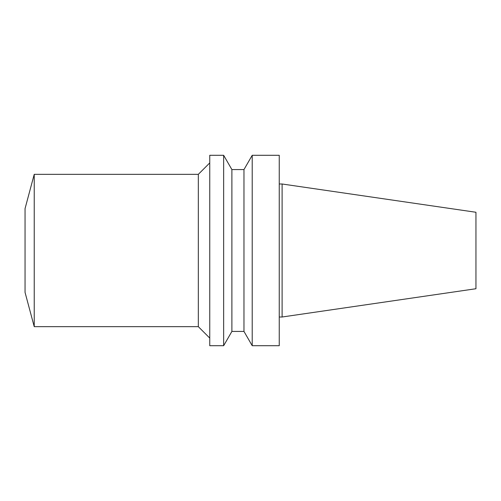 <?xml version="1.0" encoding="UTF-8"?>
<svg xmlns="http://www.w3.org/2000/svg" width="501" height="501" viewBox="0 0 501 501"><rect width="100%" height="100%" fill="white"/><g stroke="black" fill="none" stroke-linecap="round" stroke-linejoin="round"><path stroke-width="0.75" d="M34.231 174.335L34.231 326.665L25.05 292.39L25.05 208.61L34.231 174.335L198.327 174.335L209.75 162.913M475.95 288.733L475.95 212.267L282.107 183.999L282.107 317.001L475.95 288.733M279.251 317.001L282.107 317.001M279.251 345.709L279.251 155.291L252.216 155.291L252.216 345.709L279.251 345.709M243.968 169.576L231.894 169.576L231.894 331.424L243.968 331.424L243.968 169.576L252.216 155.291M243.968 331.424L252.216 345.709M231.894 331.424L223.653 345.709L223.653 155.291L231.894 169.576M223.653 345.709L209.75 345.709L209.75 155.291L223.653 155.291M34.231 326.665L198.327 326.665L198.327 174.335M198.327 326.665L209.75 338.087M279.251 183.999L282.107 183.999"/></g></svg>
